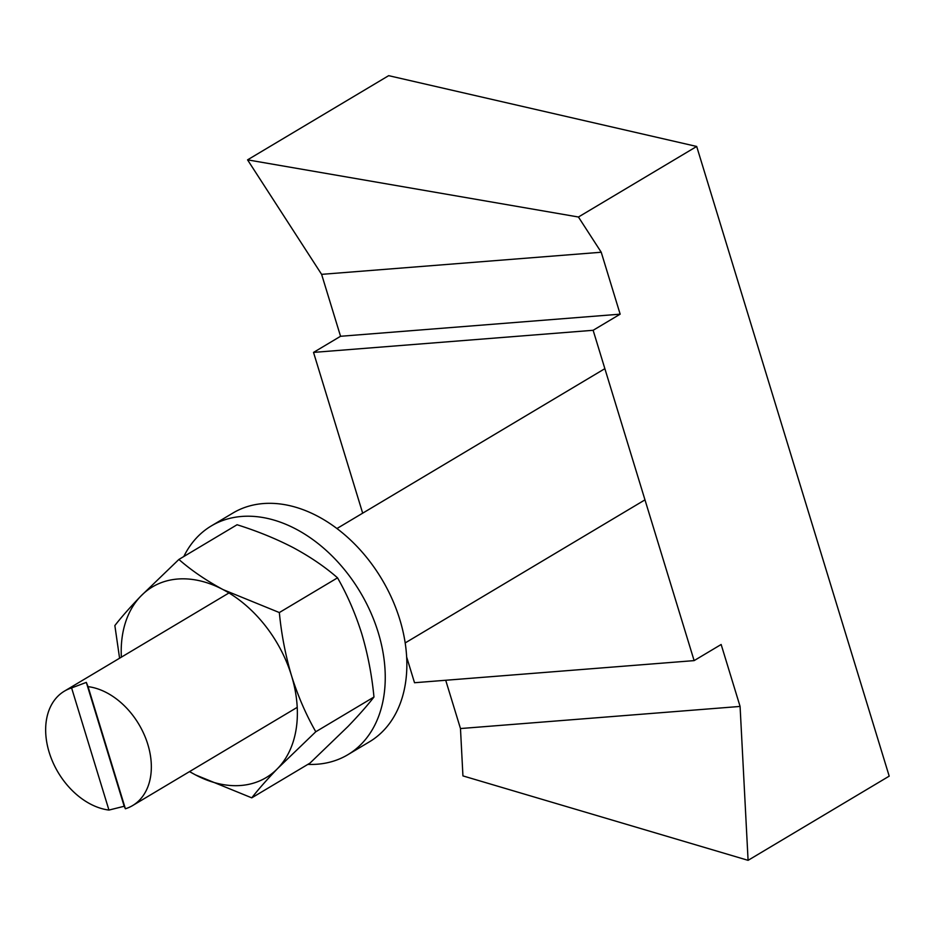 <?xml version="1.0" encoding="UTF-8"?>
<svg xmlns="http://www.w3.org/2000/svg" width="936" height="936" viewBox="0 0 936 936"><rect width="100%" height="100%" fill="white"/><g stroke="black" fill="none" stroke-linecap="round" stroke-linejoin="round"><path stroke-width="1.4" d="M445.711 680.273L460.477 728.547L462.934 775.897L748.086 860.336L889.2 776.143L696.688 146.461L388.674 75.664L247.56 159.857L578.436 217.012L696.688 146.461M748.086 860.336L740.083 706.434L721.153 644.495L694.126 660.617L593.131 330.291L620.158 314.168L601.228 252.24L578.436 217.012M694.126 660.617L414.519 682.73L406.657 657.025M362.677 513.174L313.525 352.404L340.552 336.281L321.61 274.353L247.56 159.857M460.477 728.547L740.083 706.434M321.61 274.353L601.228 252.24M340.552 336.281L620.158 314.168M313.525 352.404L593.131 330.291M108.95 810.073L124.195 806.259L125.389 808.774A66.608 46.999 -120.8 0 0 132.631 805.557A66.608 46.999 -120.8 0 0 147.841 744.459A66.608 46.999 -120.8 0 0 88.054 686.638L86.323 682.391L71.604 687.937A66.608 46.999 -120.8 0 0 64.373 691.166A66.608 46.999 -120.8 0 0 50.918 757.446A66.608 46.999 -120.8 0 0 108.95 810.073L71.604 687.937M125.389 808.774L88.054 686.638M124.195 806.259L86.323 682.391M307.85 764.384A133.204 93.986 -120.8 0 0 347.806 754.732L369.416 741.827A133.204 93.986 -120.8 0 0 406.809 668.281A133.204 93.986 -120.8 0 0 347.174 536.948A133.204 93.986 -120.8 0 0 232.912 513.045L211.29 525.938A133.204 93.986 -120.8 0 0 183.819 556.51M347.806 754.732A133.204 93.986 -120.8 0 0 385.199 681.174A133.204 93.986 -120.8 0 0 325.552 549.841A133.204 93.986 -120.8 0 0 211.29 525.938M189.493 771.627L195.507 774.903L251.761 797.846L309.956 763.132L347.993 726.476C358.745 715.303 367.403 705.487 373.967 697.027C371.873 675.265 367.813 654.205 361.787 633.836C355.411 613.606 347.326 594.945 337.533 577.828L279.337 612.553C281.42 634.269 285.48 655.329 291.529 675.745A111.01 78.32 59.2 0 1 277.735 768.397L315.783 731.753L373.967 697.027M251.761 797.846C258.359 789.352 267.017 779.536 277.735 768.397A111.01 78.32 59.2 0 1 195.507 774.903A111.01 78.32 59.2 0 1 189.61 771.557M315.783 731.753C305.978 714.589 297.894 695.916 291.529 675.745A111.01 78.32 59.2 0 0 223.072 589.61L279.337 612.553M178.881 559.459L140.833 596.115A111.01 78.32 59.2 0 1 223.072 589.61C206.212 580.531 191.482 570.48 178.881 559.459L237.065 524.745C257.412 531.133 276.167 538.785 293.331 547.689C310.378 556.897 325.108 566.947 337.533 577.828M121.352 657.166A111.01 78.32 59.2 0 1 140.833 596.115C130.092 607.277 121.434 617.093 114.859 625.564L119.586 658.219M604.808 368.702L336.937 528.536M228.969 592.956L64.373 691.166M644.974 499.859L405.194 642.927M297.227 707.347L132.631 805.557"/></g></svg>
